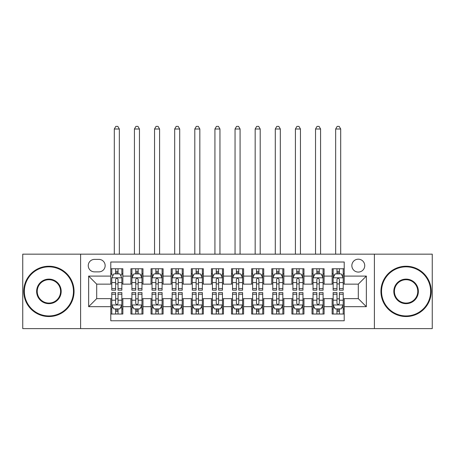 <?xml version="1.0" encoding="UTF-8"?>
<svg xmlns="http://www.w3.org/2000/svg" width="455" height="455" viewBox="0 0 455 455"><rect width="100%" height="100%" fill="white"/><g stroke="black" fill="none" stroke-linecap="round" stroke-linejoin="round"><path stroke-width="0.68" d="M358.301 259.191A6.438 6.438 0 0 0 351.857 265.635A6.438 6.438 0 0 0 358.301 272.073A6.438 6.438 0 0 0 364.739 265.635A6.438 6.438 0 0 0 358.301 259.191M374.397 328.618L432.25 328.618L432.25 254.163L374.397 254.163L374.397 328.618L80.603 328.618L80.603 254.163L22.75 254.163L22.75 328.618L80.603 328.618M344.213 268.751L332.139 268.751L332.139 276.094L324.091 276.094L324.091 284.147L332.139 284.147L332.139 276.094M324.091 276.094L324.091 268.751L312.016 268.751L312.016 276.094L303.968 276.094L303.968 284.147L312.016 284.147L312.016 276.094M303.968 276.094L303.968 268.751L291.894 268.751L291.894 276.094L283.846 276.094L283.846 284.147L291.894 284.147L291.894 276.094M283.846 276.094L283.846 268.751L271.772 268.751L271.772 276.094L263.724 276.094L263.724 284.147L271.772 284.147L271.772 276.094M263.724 276.094L263.724 268.751L251.649 268.751L251.649 276.094L243.596 276.094L243.596 284.147L251.649 284.147L251.649 276.094M243.596 276.094L243.596 268.751L231.527 268.751L231.527 276.094L223.473 276.094L223.473 284.147L231.527 284.147L231.527 276.094M223.473 276.094L223.473 268.751L211.404 268.751L211.404 276.094L203.351 276.094L203.351 284.147L211.404 284.147L211.404 276.094M203.351 276.094L203.351 268.751L191.276 268.751L191.276 276.094L183.228 276.094L183.228 284.147L191.276 284.147L191.276 276.094M183.228 276.094L183.228 268.751L171.154 268.751L171.154 276.094L163.106 276.094L163.106 284.147L171.154 284.147L171.154 276.094M163.106 276.094L163.106 268.751L151.032 268.751L151.032 276.094L142.984 276.094L142.984 284.147L151.032 284.147L151.032 276.094M142.984 276.094L142.984 268.751L130.909 268.751L130.909 284.147L122.861 284.147L122.861 268.751L110.787 268.751M110.787 314.03L122.861 314.03L122.861 298.634L130.909 298.634L130.909 314.03L142.984 314.03L142.984 298.634L151.032 298.634L151.032 306.681L142.984 306.681M151.032 306.681L151.032 314.03L163.106 314.03L163.106 298.634L171.154 298.634L171.154 306.681L163.106 306.681M171.154 306.681L171.154 314.03L183.228 314.03L183.228 298.634L191.276 298.634L191.276 306.681L183.228 306.681M191.276 306.681L191.276 314.03L203.351 314.03L203.351 298.634L211.404 298.634L211.404 306.681L203.351 306.681M211.404 306.681L211.404 314.03L223.473 314.03L223.473 298.634L231.527 298.634L231.527 306.681L223.473 306.681M231.527 306.681L231.527 314.03L243.596 314.03L243.596 298.634L251.649 298.634L251.649 306.681L243.596 306.681M251.649 306.681L251.649 314.03L263.724 314.03L263.724 298.634L271.772 298.634L271.772 306.681L263.724 306.681M271.772 306.681L271.772 314.03L283.846 314.03L283.846 298.634L291.894 298.634L291.894 306.681L283.846 306.681M291.894 306.681L291.894 314.03L303.968 314.03L303.968 298.634L312.016 298.634L312.016 306.681L303.968 306.681M312.016 306.681L312.016 314.03L324.091 314.03L324.091 298.634L332.139 298.634L332.139 306.681L324.091 306.681M94.486 271.868L98.917 271.868A6.239 6.239 0 0 0 105.15 265.635A6.239 6.239 0 0 0 98.917 259.395L94.486 259.395A6.239 6.239 0 0 0 88.247 265.635A6.239 6.239 0 0 0 94.486 271.868M374.397 254.163L80.603 254.163M344.213 276.094L344.213 262.012L110.787 262.012L110.787 284.147L96.699 284.147L96.699 298.634L110.787 298.634L110.787 320.769L344.213 320.769L344.213 298.634L358.301 298.634L358.301 284.147L344.213 284.147L344.213 276.094L366.349 276.094L366.349 306.681L344.213 306.681M110.787 306.681L88.651 306.681L88.651 276.094L110.787 276.094M332.139 306.681L332.139 314.03L344.213 314.03M110.787 273.785L111.793 273.785M115.615 273.785L118.033 273.785M121.855 273.785L122.861 273.785M110.787 283.943L111.793 283.943M115.615 283.943L118.033 283.943M121.855 283.943L122.861 283.943M110.787 298.838L111.793 298.838M115.615 298.838L118.033 298.838M121.855 298.838L122.861 298.838M110.787 308.996L111.793 308.996M115.615 308.996L118.033 308.996M121.855 308.996L122.861 308.996M130.909 283.943L131.916 283.943M135.738 283.943L138.155 283.943M141.977 283.943L142.984 283.943M130.909 273.785L131.916 273.785M135.738 273.785L138.155 273.785M141.977 273.785L142.984 273.785M130.909 298.838L131.916 298.838M135.738 298.838L138.155 298.838M141.977 298.838L142.984 298.838M130.909 308.996L131.916 308.996M135.738 308.996L138.155 308.996M141.977 308.996L142.984 308.996M151.032 298.838L152.038 298.838M155.86 298.838L158.277 298.838M162.099 298.838L163.106 298.838M151.032 308.996L152.038 308.996M155.86 308.996L158.277 308.996M162.099 308.996L163.106 308.996M151.032 273.785L152.038 273.785M155.86 273.785L158.277 273.785M162.099 273.785L163.106 273.785M151.032 283.943L152.038 283.943M155.86 283.943L158.277 283.943M162.099 283.943L163.106 283.943M171.154 298.838L172.161 298.838M175.988 298.838L178.4 298.838M182.222 298.838L183.228 298.838M171.154 308.996L172.161 308.996M175.988 308.996L178.4 308.996M182.222 308.996L183.228 308.996M171.154 273.785L172.161 273.785M175.988 273.785L178.4 273.785M182.222 273.785L183.228 273.785M171.154 283.943L172.161 283.943M175.988 283.943L178.4 283.943M182.222 283.943L183.228 283.943M191.276 298.838L192.283 298.838M196.111 298.838L198.522 298.838M202.344 298.838L203.351 298.838M191.276 308.996L192.283 308.996M196.111 308.996L198.522 308.996M202.344 308.996L203.351 308.996M191.276 273.785L192.283 273.785M196.111 273.785L198.522 273.785M202.344 273.785L203.351 273.785M191.276 283.943L192.283 283.943M196.111 283.943L198.522 283.943M202.344 283.943L203.351 283.943M211.404 298.838L212.405 298.838M216.233 298.838L218.645 298.838M222.467 298.838L223.473 298.838M211.404 308.996L212.405 308.996M216.233 308.996L218.645 308.996M222.467 308.996L223.473 308.996M211.404 273.785L212.405 273.785M216.233 273.785L218.645 273.785M222.467 273.785L223.473 273.785M211.404 283.943L212.405 283.943M216.233 283.943L218.645 283.943M222.467 283.943L223.473 283.943M231.527 298.838L232.533 298.838M236.355 298.838L238.767 298.838M242.595 298.838L243.596 298.838M231.527 308.996L232.533 308.996M236.355 308.996L238.767 308.996M242.595 308.996L243.596 308.996M231.527 273.785L232.533 273.785M236.355 273.785L238.767 273.785M242.595 273.785L243.596 273.785M231.527 283.943L232.533 283.943M236.355 283.943L238.767 283.943M242.595 283.943L243.596 283.943M251.649 298.838L252.656 298.838M256.478 298.838L258.889 298.838M262.717 298.838L263.724 298.838M251.649 308.996L252.656 308.996M256.478 308.996L258.889 308.996M262.717 308.996L263.724 308.996M251.649 273.785L252.656 273.785M256.478 273.785L258.889 273.785M262.717 273.785L263.724 273.785M251.649 283.943L252.656 283.943M256.478 283.943L258.889 283.943M262.717 283.943L263.724 283.943M271.772 298.838L272.778 298.838M276.6 298.838L279.012 298.838M282.839 298.838L283.846 298.838M271.772 308.996L272.778 308.996M276.6 308.996L279.012 308.996M282.839 308.996L283.846 308.996M271.772 273.785L272.778 273.785M276.6 273.785L279.012 273.785M282.839 273.785L283.846 273.785M271.772 283.943L272.778 283.943M276.6 283.943L279.012 283.943M282.839 283.943L283.846 283.943M291.894 298.838L292.901 298.838M296.723 298.838L299.14 298.838M302.962 298.838L303.968 298.838M291.894 308.996L292.901 308.996M296.723 308.996L299.14 308.996M302.962 308.996L303.968 308.996M291.894 273.785L292.901 273.785M296.723 273.785L299.14 273.785M302.962 273.785L303.968 273.785M291.894 283.943L292.901 283.943M296.723 283.943L299.14 283.943M302.962 283.943L303.968 283.943M312.016 298.838L313.023 298.838M316.845 298.838L319.262 298.838M323.084 298.838L324.091 298.838M312.016 308.996L313.023 308.996M316.845 308.996L319.262 308.996M323.084 308.996L324.091 308.996M312.016 273.785L313.023 273.785M316.845 273.785L319.262 273.785M323.084 273.785L324.091 273.785M312.016 283.943L313.023 283.943M316.845 283.943L319.262 283.943M323.084 283.943L324.091 283.943M332.139 298.838L333.145 298.838M336.967 298.838L339.385 298.838M343.207 298.838L344.213 298.838M332.139 308.996L333.145 308.996M336.967 308.996L339.385 308.996M343.207 308.996L344.213 308.996M332.139 273.785L333.145 273.785M336.967 273.785L339.385 273.785M343.207 273.785L344.213 273.785M332.139 283.943L333.145 283.943M336.967 283.943L339.385 283.943M343.207 283.943L344.213 283.943M96.699 284.147L88.651 276.094M96.699 298.634L88.651 306.681M366.349 276.094L358.301 284.147M366.349 306.681L358.301 298.634M118.033 268.751L118.033 273.882L118.033 271.368L115.615 271.368M121.855 288.544L118.033 288.544L118.033 290.182L121.855 290.182L121.855 277.908L119.841 273.882L113.807 273.882L111.793 277.908L111.793 290.182L115.615 290.182L115.615 288.544L111.793 288.544M113.249 274.991L111.793 274.991L111.793 268.751M111.793 275.03L111.793 271.368M121.855 275.03L121.855 271.368M120.399 274.991L121.855 274.991L121.855 268.751M115.615 273.882L115.615 268.751M118.033 288.544L118.033 279.415C117.225 277.868 116.423 277.868 115.615 279.415L115.615 286.206M111.793 282.572L115.615 282.572L115.615 288.544M119.341 254.163L119.341 128.998L114.307 128.998L114.307 254.163M114.307 128.998L115.82 126.382L117.828 126.382L119.341 128.998M115.615 311.413L118.033 311.413M111.793 294.237L115.615 294.237L115.615 292.599L111.793 292.599L111.793 304.873L113.807 308.899L119.841 308.899L121.855 304.873L121.855 292.599L118.033 292.599L118.033 294.237L121.855 294.237M121.855 304.873L121.855 314.03M111.793 304.873L111.793 314.03M118.033 308.899L118.033 314.03M115.615 314.03L115.615 308.899M115.615 294.237L115.615 303.366C116.423 304.913 117.225 304.913 118.033 303.366L118.033 294.237M48.913 266.84A24.547 24.547 0 0 0 24.36 291.388A24.547 24.547 0 0 0 48.913 315.941A24.547 24.547 0 0 0 73.46 291.388A24.547 24.547 0 0 0 48.913 266.84M48.913 316.543A25.156 25.156 0 0 1 23.757 291.388A25.156 25.156 0 0 1 48.913 266.238A25.156 25.156 0 0 1 74.063 291.388A25.156 25.156 0 0 1 48.913 316.543M48.913 279.114A12.274 12.274 0 0 1 61.186 291.388A12.274 12.274 0 0 1 48.913 303.667A12.274 12.274 0 0 1 36.633 291.388A12.274 12.274 0 0 1 48.913 279.114M48.913 303.064A11.671 11.671 0 0 0 60.583 291.388A11.671 11.671 0 0 0 48.913 279.717A11.671 11.671 0 0 0 37.236 291.388A11.671 11.671 0 0 0 48.913 303.064M406.087 266.84A24.547 24.547 0 0 0 381.54 291.388A24.547 24.547 0 0 0 406.087 315.941A24.547 24.547 0 0 0 430.64 291.388A24.547 24.547 0 0 0 406.087 266.84M406.087 316.543A25.156 25.156 0 0 1 380.937 291.388A25.156 25.156 0 0 1 406.087 266.238A25.156 25.156 0 0 1 431.243 291.388A25.156 25.156 0 0 1 406.087 316.543M406.087 279.114A12.274 12.274 0 0 1 418.367 291.388A12.274 12.274 0 0 1 406.087 303.667A12.274 12.274 0 0 1 393.814 291.388A12.274 12.274 0 0 1 406.087 279.114M406.087 303.064A11.671 11.671 0 0 0 417.764 291.388A11.671 11.671 0 0 0 406.087 279.717A11.671 11.671 0 0 0 394.417 291.388A11.671 11.671 0 0 0 406.087 303.064M138.155 271.368L135.738 271.368M141.977 288.544L138.155 288.544L138.155 290.182L141.977 290.182L141.977 277.908L139.964 273.882L133.929 273.882L131.916 277.908L131.916 290.182L135.738 290.182L135.738 288.544L131.916 288.544M131.916 277.908L131.916 268.751M141.977 277.908L141.977 268.751M135.738 273.882L135.738 268.751M138.155 268.751L138.155 273.882M138.155 288.544L138.155 279.415C137.353 277.868 136.546 277.868 135.738 279.415L135.738 288.544M139.463 254.163L139.463 128.998L134.43 128.998L134.43 254.163M134.43 128.998L135.943 126.382L137.956 126.382L139.463 128.998M158.277 271.368L155.86 271.368M162.099 288.544L158.277 288.544L158.277 290.182L162.099 290.182L162.099 277.908L160.086 273.882L154.052 273.882L152.038 277.908L152.038 290.182L155.86 290.182L155.86 288.544L152.038 288.544M152.038 277.908L152.038 268.751M162.099 277.908L162.099 268.751M155.86 273.882L155.86 268.751M158.277 268.751L158.277 273.882M158.277 288.544L158.277 279.415C157.475 277.868 156.668 277.868 155.86 279.415L155.86 288.544M159.586 254.163L159.586 128.998L154.552 128.998L154.552 254.163M154.552 128.998L156.065 126.382L158.078 126.382L159.586 128.998M178.4 271.368L175.988 271.368M182.222 288.544L178.4 288.544L178.4 290.182L182.222 290.182L182.222 277.908L180.214 273.882L174.174 273.882L172.161 277.908L172.161 290.182L175.988 290.182L175.988 288.544L172.161 288.544M172.161 277.908L172.161 268.751M182.222 277.908L182.222 268.751M175.988 273.882L175.988 268.751M178.4 268.751L178.4 273.882M178.4 288.544L178.4 279.415C177.598 277.868 176.79 277.868 175.988 279.415L175.988 288.544M179.708 254.163L179.708 128.998L174.68 128.998L174.68 254.163M174.68 128.998L176.187 126.382L178.201 126.382L179.708 128.998M198.522 271.368L196.111 271.368M202.344 288.544L198.522 288.544L198.522 290.182L202.344 290.182L202.344 277.908L200.337 273.882L194.296 273.882L192.283 277.908L192.283 290.182L196.111 290.182L196.111 288.544L192.283 288.544M192.283 277.908L192.283 268.751M202.344 277.908L202.344 268.751M196.111 273.882L196.111 268.751M198.522 268.751L198.522 273.882M198.522 288.544L198.522 279.415C197.72 277.868 196.913 277.868 196.111 279.415L196.111 288.544M199.83 254.163L199.83 128.998L194.803 128.998L194.803 254.163M194.803 128.998L196.31 126.382L198.323 126.382L199.83 128.998M135.738 311.413L138.155 311.413M131.916 294.237L135.738 294.237L135.738 292.599L131.916 292.599L131.916 304.873L133.929 308.899L139.964 308.899L141.977 304.873L141.977 292.599L138.155 292.599L138.155 294.237L141.977 294.237M141.977 304.873L141.977 314.03M131.916 304.873L131.916 314.03M138.155 308.899L138.155 314.03M135.738 314.03L135.738 308.899M135.738 294.237L135.738 303.366C136.546 304.913 137.347 304.913 138.155 303.366L138.155 294.237M155.86 311.413L158.277 311.413M152.038 294.237L155.86 294.237L155.86 292.599L152.038 292.599L152.038 304.873L154.052 308.899L160.086 308.899L162.099 304.873L162.099 292.599L158.277 292.599L158.277 294.237L162.099 294.237M162.099 304.873L162.099 314.03M152.038 304.873L152.038 314.03M158.277 308.899L158.277 314.03M155.86 314.03L155.86 308.899M155.86 294.237L155.86 303.366C156.668 304.913 157.47 304.913 158.277 303.366L158.277 294.237M175.988 311.413L178.4 311.413M172.161 294.237L175.988 294.237L175.988 292.599L172.161 292.599L172.161 304.873L174.174 308.899L180.214 308.899L182.222 304.873L182.222 292.599L178.4 292.599L178.4 294.237L182.222 294.237M182.222 304.873L182.222 314.03M172.161 304.873L172.161 314.03M178.4 308.899L178.4 314.03M175.988 314.03L175.988 308.899M175.988 294.237L175.988 303.366C176.79 304.913 177.592 304.913 178.4 303.366L178.4 294.237M196.111 311.413L198.522 311.413M192.283 294.237L196.111 294.237L196.111 292.599L192.283 292.599L192.283 304.873L194.296 308.899L200.337 308.899L202.344 304.873L202.344 292.599L198.522 292.599L198.522 294.237L202.344 294.237M202.344 304.873L202.344 314.03M192.283 304.873L192.283 314.03M198.522 308.899L198.522 314.03M196.111 314.03L196.111 308.899M196.111 294.237L196.111 303.366C196.913 304.913 197.715 304.913 198.522 303.366L198.522 294.237M218.645 271.368L216.233 271.368M222.467 288.544L218.645 288.544L218.645 290.182L222.467 290.182L222.467 277.908L220.459 273.882L214.419 273.882L212.405 277.908L212.405 290.182L216.233 290.182L216.233 288.544L212.405 288.544M212.405 277.908L212.405 268.751M222.467 277.908L222.467 268.751M216.233 273.882L216.233 268.751M218.645 268.751L218.645 273.882M218.645 288.544L218.645 279.415C217.843 277.868 217.035 277.868 216.233 279.415L216.233 288.544M219.953 254.163L219.953 128.998L214.925 128.998L214.925 254.163M214.925 128.998L216.432 126.382L218.445 126.382L219.953 128.998M216.233 311.413L218.645 311.413M212.405 294.237L216.233 294.237L216.233 292.599L212.405 292.599L212.405 304.873L214.419 308.899L220.459 308.899L222.467 304.873L222.467 292.599L218.645 292.599L218.645 294.237L222.467 294.237M222.467 304.873L222.467 314.03M212.405 304.873L212.405 314.03M218.645 308.899L218.645 314.03M216.233 314.03L216.233 308.899M216.233 294.237L216.233 303.366C217.035 304.913 217.843 304.913 218.645 303.366L218.645 294.237M238.767 271.368L236.355 271.368M242.595 288.544L238.767 288.544L238.767 290.182L242.595 290.182L242.595 277.908L240.581 273.882L234.541 273.882L232.533 277.908L232.533 290.182L236.355 290.182L236.355 288.544L232.533 288.544M232.533 277.908L232.533 268.751M242.595 277.908L242.595 268.751M236.355 273.882L236.355 268.751M238.767 268.751L238.767 273.882M238.767 288.544L238.767 279.415C237.965 277.868 237.157 277.868 236.355 279.415L236.355 288.544M240.075 254.163L240.075 128.998L235.047 128.998L235.047 254.163M235.047 128.998L236.554 126.382L238.568 126.382L240.075 128.998M236.355 311.413L238.767 311.413M232.533 294.237L236.355 294.237L236.355 292.599L232.533 292.599L232.533 304.873L234.541 308.899L240.581 308.899L242.595 304.873L242.595 292.599L238.767 292.599L238.767 294.237L242.595 294.237M242.595 304.873L242.595 314.03M232.533 304.873L232.533 314.03M238.767 308.899L238.767 314.03M236.355 314.03L236.355 308.899M236.355 294.237L236.355 303.366C237.157 304.913 237.965 304.913 238.767 303.366L238.767 294.237M258.889 271.368L256.478 271.368M262.717 288.544L258.889 288.544L258.889 290.182L262.717 290.182L262.717 277.908L260.704 273.882L254.663 273.882L252.656 277.908L252.656 290.182L256.478 290.182L256.478 288.544L252.656 288.544M252.656 277.908L252.656 268.751M262.717 277.908L262.717 268.751M256.478 273.882L256.478 268.751M258.889 268.751L258.889 273.882M258.889 288.544L258.889 279.415C258.087 277.868 257.285 277.868 256.478 279.415L256.478 288.544M260.197 254.163L260.197 128.998L255.17 128.998L255.17 254.163M255.17 128.998L256.677 126.382L258.69 126.382L260.197 128.998M256.478 311.413L258.889 311.413M252.656 294.237L256.478 294.237L256.478 292.599L252.656 292.599L252.656 304.873L254.663 308.899L260.704 308.899L262.717 304.873L262.717 292.599L258.889 292.599L258.889 294.237L262.717 294.237M262.717 304.873L262.717 314.03M252.656 304.873L252.656 314.03M258.889 308.899L258.889 314.03M256.478 314.03L256.478 308.899M256.478 294.237L256.478 303.366C257.28 304.913 258.087 304.913 258.889 303.366L258.889 294.237M279.012 271.368L276.6 271.368M282.839 288.544L279.012 288.544L279.012 290.182L282.839 290.182L282.839 277.908L280.826 273.882L274.786 273.882L272.778 277.908L272.778 290.182L276.6 290.182L276.6 288.544L272.778 288.544M272.778 277.908L272.778 268.751M282.839 277.908L282.839 268.751M276.6 273.882L276.6 268.751M279.012 268.751L279.012 273.882M279.012 288.544L279.012 279.415C278.21 277.868 277.408 277.868 276.6 279.415L276.6 288.544M280.32 254.163L280.32 128.998L275.292 128.998L275.292 254.163M275.292 128.998L276.799 126.382L278.813 126.382L280.32 128.998M276.6 311.413L279.012 311.413M272.778 294.237L276.6 294.237L276.6 292.599L272.778 292.599L272.778 304.873L274.786 308.899L280.826 308.899L282.839 304.873L282.839 292.599L279.012 292.599L279.012 294.237L282.839 294.237M282.839 304.873L282.839 314.03M272.778 304.873L272.778 314.03M279.012 308.899L279.012 314.03M276.6 314.03L276.6 308.899M276.6 294.237L276.6 303.366C277.402 304.913 278.21 304.913 279.012 303.366L279.012 294.237M299.14 271.368L296.723 271.368M302.962 288.544L299.14 288.544L299.14 290.182L302.962 290.182L302.962 277.908L300.948 273.882L294.914 273.882L292.901 277.908L292.901 290.182L296.723 290.182L296.723 288.544L292.901 288.544M292.901 277.908L292.901 268.751M302.962 277.908L302.962 268.751M296.723 273.882L296.723 268.751M299.14 268.751L299.14 273.882M299.14 288.544L299.14 279.415C298.332 277.868 297.53 277.868 296.723 279.415L296.723 288.544M300.448 254.163L300.448 128.998L295.414 128.998L295.414 254.163M295.414 128.998L296.922 126.382L298.935 126.382L300.448 128.998M296.723 311.413L299.14 311.413M292.901 294.237L296.723 294.237L296.723 292.599L292.901 292.599L292.901 304.873L294.914 308.899L300.948 308.899L302.962 304.873L302.962 292.599L299.14 292.599L299.14 294.237L302.962 294.237M302.962 304.873L302.962 314.03M292.901 304.873L292.901 314.03M299.14 308.899L299.14 314.03M296.723 314.03L296.723 308.899M296.723 294.237L296.723 303.366C297.524 304.913 298.332 304.913 299.14 303.366L299.14 294.237M319.262 271.368L316.845 271.368M323.084 288.544L319.262 288.544L319.262 290.182L323.084 290.182L323.084 277.908L321.071 273.882L315.036 273.882L313.023 277.908L313.023 290.182L316.845 290.182L316.845 288.544L313.023 288.544M313.023 277.908L313.023 268.751M323.084 277.908L323.084 268.751M316.845 273.882L316.845 268.751M319.262 268.751L319.262 273.882M319.262 288.544L319.262 279.415C318.454 277.868 317.653 277.868 316.845 279.415L316.845 288.544M320.57 254.163L320.57 128.998L315.537 128.998L315.537 254.163M315.537 128.998L317.044 126.382L319.057 126.382L320.57 128.998M316.845 311.413L319.262 311.413M313.023 294.237L316.845 294.237L316.845 292.599L313.023 292.599L313.023 304.873L315.036 308.899L321.071 308.899L323.084 304.873L323.084 292.599L319.262 292.599L319.262 294.237L323.084 294.237M323.084 304.873L323.084 314.03M313.023 304.873L313.023 314.03M319.262 308.899L319.262 314.03M316.845 314.03L316.845 308.899M316.845 294.237L316.845 303.366C317.647 304.913 318.454 304.913 319.262 303.366L319.262 294.237M339.385 271.368L336.967 271.368M343.207 288.544L339.385 288.544L339.385 290.182L343.207 290.182L343.207 277.908L341.193 273.882L335.159 273.882L333.145 277.908L333.145 290.182L336.967 290.182L336.967 288.544L333.145 288.544M333.145 277.908L333.145 268.751M343.207 277.908L343.207 268.751M336.967 273.882L336.967 268.751M339.385 268.751L339.385 273.882M339.385 288.544L339.385 279.415C338.577 277.868 337.775 277.868 336.967 279.415L336.967 288.544M340.693 254.163L340.693 128.998L335.659 128.998L335.659 254.163M335.659 128.998L337.172 126.382L339.18 126.382L340.693 128.998M336.967 311.413L339.385 311.413M333.145 294.237L336.967 294.237L336.967 292.599L333.145 292.599L333.145 304.873L335.159 308.899L341.193 308.899L343.207 304.873L343.207 292.599L339.385 292.599L339.385 294.237L343.207 294.237M343.207 304.873L343.207 314.03M333.145 304.873L333.145 314.03M339.385 308.899L339.385 314.03M336.967 314.03L336.967 308.899M336.967 294.237L336.967 303.366C337.775 304.913 338.577 304.913 339.385 303.366L339.385 294.237M130.909 306.681L122.861 306.681M130.909 276.094L122.861 276.094M121.803 277.806L111.845 277.806M121.855 282.572L118.033 282.572M118.033 272.647L115.615 272.647M111.845 304.975L121.803 304.975M121.855 307.79L120.399 307.79M113.249 307.79L111.793 307.79M118.033 300.209L121.855 300.209M111.793 300.209L115.615 300.209M115.615 310.134L118.033 310.134M141.926 277.806L131.967 277.806M131.916 274.991L133.378 274.991M140.521 274.991L141.977 274.991M135.738 282.572L131.916 282.572M141.977 282.572L138.155 282.572M138.155 272.647L135.738 272.647M162.048 277.806L152.089 277.806M152.038 274.991L153.5 274.991M160.643 274.991L162.099 274.991M155.86 282.572L152.038 282.572M162.099 282.572L158.277 282.572M158.277 272.647L155.86 272.647M182.171 277.806L172.212 277.806M172.161 274.991L173.622 274.991M180.766 274.991L182.222 274.991M175.988 282.572L172.161 282.572M182.222 282.572L178.4 282.572M178.4 272.647L175.988 272.647M202.299 277.806L192.334 277.806M192.283 274.991L193.745 274.991M200.888 274.991L202.344 274.991M196.111 282.572L192.283 282.572M202.344 282.572L198.522 282.572M198.522 272.647L196.111 272.647M131.967 304.975L141.926 304.975M141.977 307.79L140.521 307.79M133.378 307.79L131.916 307.79M138.155 300.209L141.977 300.209M131.916 300.209L135.738 300.209M135.738 310.134L138.155 310.134M152.089 304.975L162.048 304.975M162.099 307.79L160.643 307.79M153.5 307.79L152.038 307.79M158.277 300.209L162.099 300.209M152.038 300.209L155.86 300.209M155.86 310.134L158.277 310.134M172.212 304.975L182.171 304.975M182.222 307.79L180.766 307.79M173.622 307.79L172.161 307.79M178.4 300.209L182.222 300.209M172.161 300.209L175.988 300.209M175.988 310.134L178.4 310.134M192.334 304.975L202.299 304.975M202.344 307.79L200.888 307.79M193.745 307.79L192.283 307.79M198.522 300.209L202.344 300.209M192.283 300.209L196.111 300.209M196.111 310.134L198.522 310.134M222.421 277.806L212.457 277.806M212.405 274.991L213.867 274.991M221.011 274.991L222.467 274.991M216.233 282.572L212.405 282.572M222.467 282.572L218.645 282.572M218.645 272.647L216.233 272.647M212.457 304.975L222.421 304.975M222.467 307.79L221.011 307.79M213.867 307.79L212.405 307.79M218.645 300.209L222.467 300.209M212.405 300.209L216.233 300.209M216.233 310.134L218.645 310.134M242.543 277.806L232.579 277.806M232.533 274.991L233.989 274.991M241.133 274.991L242.595 274.991M236.355 282.572L232.533 282.572M242.595 282.572L238.767 282.572M238.767 272.647L236.355 272.647M232.579 304.975L242.543 304.975M242.595 307.79L241.133 307.79M233.989 307.79L232.533 307.79M238.767 300.209L242.595 300.209M232.533 300.209L236.355 300.209M236.355 310.134L238.767 310.134M262.666 277.806L252.701 277.806M252.656 274.991L254.112 274.991M261.255 274.991L262.717 274.991M256.478 282.572L252.656 282.572M262.717 282.572L258.889 282.572M258.889 272.647L256.478 272.647M252.701 304.975L262.666 304.975M262.717 307.79L261.255 307.79M254.112 307.79L252.656 307.79M258.889 300.209L262.717 300.209M252.656 300.209L256.478 300.209M256.478 310.134L258.889 310.134M282.788 277.806L272.829 277.806M272.778 274.991L274.234 274.991M281.378 274.991L282.839 274.991M276.6 282.572L272.778 282.572M282.839 282.572L279.012 282.572M279.012 272.647L276.6 272.647M272.829 304.975L282.788 304.975M282.839 307.79L281.378 307.79M274.234 307.79L272.778 307.79M279.012 300.209L282.839 300.209M272.778 300.209L276.6 300.209M276.6 310.134L279.012 310.134M302.911 277.806L292.952 277.806M292.901 274.991L294.357 274.991M301.5 274.991L302.962 274.991M296.723 282.572L292.901 282.572M302.962 282.572L299.14 282.572M299.14 272.647L296.723 272.647M292.952 304.975L302.911 304.975M302.962 307.79L301.5 307.79M294.357 307.79L292.901 307.79M299.14 300.209L302.962 300.209M292.901 300.209L296.723 300.209M296.723 310.134L299.14 310.134M323.033 277.806L313.074 277.806M313.023 274.991L314.479 274.991M321.622 274.991L323.084 274.991M316.845 282.572L313.023 282.572M323.084 282.572L319.262 282.572M319.262 272.647L316.845 272.647M313.074 304.975L323.033 304.975M323.084 307.79L321.622 307.79M314.479 307.79L313.023 307.79M319.262 300.209L323.084 300.209M313.023 300.209L316.845 300.209M316.845 310.134L319.262 310.134M343.155 277.806L333.197 277.806M333.145 274.991L334.601 274.991M341.75 274.991L343.207 274.991M336.967 282.572L333.145 282.572M343.207 282.572L339.385 282.572M339.385 272.647L336.967 272.647M333.197 304.975L343.155 304.975M343.207 307.79L341.75 307.79M334.601 307.79L333.145 307.79M339.385 300.209L343.207 300.209M333.145 300.209L336.967 300.209M336.967 310.134L339.385 310.134"/></g></svg>
